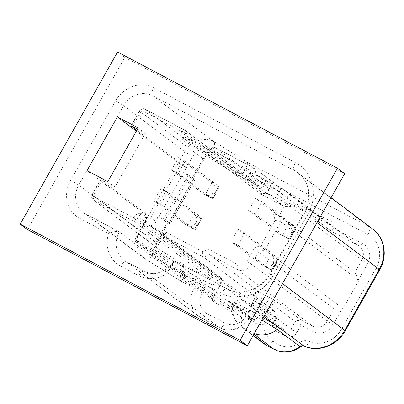 <?xml version="1.0" encoding="UTF-8"?>
<svg xmlns="http://www.w3.org/2000/svg" width="404" height="404" viewBox="0 0 404 404"><rect width="100%" height="100%" fill="white"/><g stroke="black" fill="none" stroke-linecap="round" stroke-linejoin="round"><path stroke-width="0.3" stroke-dasharray="2.02 1.52" d="M107.802 181.628L115.029 187.057L145.42 133.35L137.486 129.159M181.532 132.79C180.527 136.173 180.83 138.653 182.436 140.228L184.744 134.704L181.532 132.79L182.128 131.739L185.683 133.042A2.106 1.904 -53.1 0 0 185.032 130.32L145.102 109.216A4.217 3.808 -53.1 0 0 142.112 109.029M161.499 235.34L163.105 236.295L155.141 250.379L153.535 249.419L161.499 235.34C162.888 233.628 164.433 232.613 166.14 232.3A4.217 1.788 117.9 0 0 165.514 237.047L203.48 257.111L253.141 294.42L254.707 293.844A4.217 1.081 -109 0 1 257.07 298.783L254.934 300.455C255.55 298.066 255.101 296.157 253.591 294.733L253.162 294.435M217.741 280.81L214.883 275.22L213.307 275.988L212.443 277.518L217.741 280.81L218.044 281.411L221.427 283.199L222.326 280.144L145.869 222.705A1.404 1.268 -53.1 0 0 145.591 220.988L146.061 216.14C146.713 217.711 146.667 219.518 145.92 221.559L135.537 239.91A1.404 0.596 117.9 0 0 135.325 241.496L153.323 251.005A1.404 1.268 -53.1 0 0 155.141 250.379L232.719 308.661L240.178 295.481L241.506 299.359L276.094 317.635L278.24 315.024L275.755 312.161L241.168 293.885C240.385 293.774 240.047 294.183 240.158 295.117L240.178 295.481M134.032 216.741L133.436 217.796L94.071 196.99A2.808 1.192 117.9 0 0 93.652 200.157L133.583 221.256C133.042 220.624 132.997 219.468 133.436 217.796L136.305 220.316L137.249 218.655L134.032 216.741C136.436 214.1 138.759 213.009 141.001 213.469A4.217 1.788 117.9 0 0 140.375 218.216A2.106 1.904 -53.1 0 0 137.653 219.155L213.307 275.988M115.029 187.057L100.808 179.76L155.631 220.948L150.349 218.231L86.996 170.634M209.06 249.43L209.004 252.859L209.833 254.919L237.108 269.332A4.217 1.788 -62.1 0 1 237.734 264.585L209.06 249.43L202.707 251.621L202.651 255.05L203.48 257.111L209.833 254.919L259.464 292.203L254.707 293.844M240.158 295.117L163.701 237.673A5.621 2.389 -62.1 0 1 163.105 236.295L166.14 232.3L202.707 251.621M222.352 280.507L212.474 297.965L134.891 239.678L145.177 221.23L145.571 219.943L145.177 221.23L145.92 221.559M137.653 219.155A6.323 2.687 117.9 0 1 137.249 218.655L141.001 213.469L146.061 216.14A4.217 1.788 117.9 0 0 145.435 220.887L221.089 277.725L216.029 275.048L214.883 275.22M212.792 298.455L212.474 297.965A1.404 1.268 -53.1 0 0 212.908 299.778L230.906 309.287A1.404 1.268 -53.1 0 0 232.719 308.661L235.29 310.343A2.808 2.54 126.9 0 1 231.659 311.595L213.66 302.086A2.808 2.54 126.9 0 1 212.418 300.172A2.808 2.54 126.9 0 1 212.792 298.455L221.427 283.199M218.044 281.411A6.323 5.712 126.9 0 1 210.055 283.926L209.716 278.457A2.106 1.904 -53.1 0 0 212.443 277.518L136.305 220.316C135.577 221.377 134.668 221.69 133.583 221.256L209.716 278.457L183.704 264.706L156.52 247.748L155.762 249.127A6.323 5.712 126.9 0 1 155.717 242.693L166.938 222.857L167.902 223.205L158.398 216.064L155.631 220.948M167.902 223.205L156.681 243.041A4.217 3.808 -53.1 0 0 157.52 248.192A4.217 3.808 -53.1 0 0 157.984 248.485L156.52 247.748M334.189 308.949L258.54 252.116L254.576 247.728L246.814 261.454A4.217 0.258 29.5 0 1 251.631 264.322L327.285 321.155L334.189 308.949L342.047 308.883L333.068 324.75A15.458 13.963 126.9 0 1 313.1 331.639L301.005 325.25L296.864 332.573A8.428 7.615 126.9 0 1 285.971 336.33L276.972 331.578L276.634 326.104L253.505 308.727L262.504 313.484L285.633 330.861L276.634 326.104A4.217 3.808 -53.1 0 1 276.174 325.811A4.217 3.808 -53.1 0 1 275.331 320.66L278.24 315.024M222.326 280.144L221.251 277.831L145.591 220.988A1.404 1.268 -53.1 0 0 145.435 220.887L140.375 218.216L216.029 275.048M183.704 264.706L183.532 267.266L154.858 249.374L155.762 249.127M149.263 259.752L148.98 261.191L146.839 260.06L85.643 214.085A7.025 2.985 117.9 0 0 85.471 213.974A7.025 2.985 117.9 0 0 79.78 218.377A29.507 26.654 126.9 0 1 70.66 180.26L115.549 100.919A7.025 0.429 -150.5 0 1 123.584 105.702L78.694 185.042L139.89 231.017A7.025 0.429 -150.5 0 0 147.925 235.8L192.814 156.459A7.025 0.429 -150.5 0 1 184.779 151.677A22.483 20.306 126.9 0 1 213.827 141.658L152.631 95.682A22.483 20.306 -53.1 0 0 123.584 105.702L184.779 151.677L139.89 231.017A22.483 20.306 -53.1 0 0 144.385 258.504A22.483 20.306 -53.1 0 0 146.839 260.06A7.025 2.985 117.9 0 0 147.011 260.166A7.025 2.985 117.9 0 0 149.263 259.752L151.576 255.171L181.366 273.755L179.669 278.391L180.467 280.836C181.315 281.184 182.835 279.523 185.022 275.851L181.366 273.755L184.234 268.685L183.532 267.266M210.055 283.926L187.269 271.887L185.022 275.851L205.56 286.704C200.576 288.421 196.748 288.86 194.077 288.027L119.387 231.916A23.185 20.942 -53.1 0 0 124.018 260.257A23.185 20.942 -53.1 0 0 126.548 261.863L201.237 317.973L219.236 327.482L144.546 271.372A23.185 20.942 -53.1 0 0 161.009 272.407A23.185 20.942 -53.1 0 0 174.503 261.04L249.192 317.15A7.025 0.429 29.5 0 1 249.682 317.64A7.025 0.429 29.5 0 1 245.975 315.989A16.16 14.595 126.9 0 1 225.099 323.19A7.025 2.985 117.9 0 1 219.407 327.594C229.477 333.26 243.9 328.452 249.682 317.64L250.01 317.059L249.192 317.15L253.369 319.357A4.217 3.808 126.9 0 1 253.828 319.65A4.217 3.808 126.9 0 1 255.237 323.003A7.025 1.702 -174.8 0 0 264.216 324.781A18.968 17.135 126.9 0 0 272.634 341.178A7.025 2.985 -62.1 0 1 266.943 345.577M184.234 268.685L187.269 271.887M253.591 294.733C251.924 293.976 251.601 293.996 252.626 294.784A4.217 3.808 126.9 0 1 253.086 295.077A4.217 3.808 126.9 0 1 253.929 300.233L252.202 303.283A4.217 3.808 -53.1 0 0 252.702 308.141A4.217 3.808 -53.1 0 0 253.045 308.434A4.217 3.808 -53.1 0 0 253.505 308.727A4.217 1.788 -62.1 0 1 254.131 303.98L257.07 298.783L260.237 297.692C260.57 295.051 260.312 293.223 259.464 292.203L267.897 296.662A4.217 1.788 -62.1 0 1 267.271 301.409A4.217 0.258 29.5 0 1 272.094 304.278C273.553 302.162 275.366 301.536 277.538 302.399A8.428 0.515 -150.5 0 0 267.897 296.662M333.068 324.75L327.285 321.155A11.241 10.156 126.9 0 1 312.762 326.164L300.672 319.776L298.384 320.12L295.223 321.655L291.077 328.982L267.948 311.605L272.094 304.278L295.223 321.655M151.591 255.146L154.858 249.374M298.384 320.12L301.005 325.25M79.78 218.377L108.565 233.588C113.039 231.573 116.645 231.012 119.387 231.916L85.643 214.085A22.483 20.306 126.9 0 1 83.189 212.529L144.385 258.504L180.285 280.745L194.077 288.027A23.185 20.942 -53.1 0 0 198.707 316.372A23.185 20.942 -53.1 0 0 201.237 317.973A7.025 2.985 117.9 0 0 201.409 318.084A7.025 2.985 117.9 0 0 207.101 313.681L225.099 323.19M148.93 261.181L180.467 280.836L194.077 288.027A7.025 0.429 29.5 0 0 202.106 292.809L205.56 286.704M276.972 331.578A8.428 7.615 126.9 0 1 274.366 320.685L276.094 317.635M285.971 336.33L285.633 330.861A4.217 3.808 -53.1 0 0 291.077 328.982L296.864 332.573M342.047 308.883L342.956 308.57L264.893 249.919L260.928 245.536L254.576 247.728M214.564 144.334A7.025 2.985 -62.1 0 0 213.827 141.658L215.968 142.784L214.564 144.334L211.661 148.975L241.451 167.559C243.728 163.883 245.733 162.176 247.455 162.433L247.238 164.978L242.865 173.624L265.65 185.663A6.323 5.712 126.9 0 1 267.766 193.521L261.07 193.587L261.61 194.486L284.103 206.373L291.961 206.308L298.314 204.116L290.456 204.182L214.706 147.283L214.246 147.253L212.686 150.662L206.333 152.853L207.893 149.445L208.353 149.475L185.855 137.587A4.217 1.788 117.9 0 0 182.436 140.228L206.333 152.853M136.845 130.295L186.022 167.236L183.259 172.119L192.764 179.26L203.985 159.423L203.02 159.075A6.323 5.712 126.9 0 1 208.656 155.641L207.969 156.808L209.434 157.545A4.217 3.808 -53.1 0 0 203.985 159.423L139.658 111.095C141.334 108.782 143.304 108.252 145.561 109.509C149.596 112.287 144.289 119.352 140.501 116.251C138.961 114.872 138.678 113.15 139.658 111.095M207.969 156.808L235.153 173.771L261.171 187.517L185.032 130.32C184.138 130.098 183.174 130.573 182.128 131.739L142.758 110.933A2.808 1.192 -62.1 0 1 145.036 109.176A2.808 1.192 -62.1 0 1 145.102 109.216L209.434 157.545M261.07 193.587L260.959 191.764L261.822 190.239A2.106 1.904 -53.1 0 0 261.171 187.517L265.65 185.663M242.865 173.624L238.577 172.634L237.057 172.665L235.153 173.771M261.398 187.663L185.032 130.32M331.906 231.633L333.017 228.002L362.822 243.753A15.458 13.963 126.9 0 1 367.6 263.716L361.817 260.125L354.909 272.331L279.255 215.494L286.163 203.288L361.817 260.125A11.241 10.156 126.9 0 0 359.57 246.379A11.241 10.156 126.9 0 0 358.343 245.602L331.906 231.633L256.257 174.801L254.737 168.448L214.807 147.349L208.449 149.541L185.956 137.653A4.217 1.788 117.9 0 0 185.855 137.587L261.393 194.349L185.956 137.653A2.106 1.904 126.9 0 1 185.305 134.931A6.323 2.687 117.9 0 0 184.744 134.704L185.683 133.042L261.822 190.239L267.12 193.531M267.766 193.521L291.961 206.308M208.353 149.475L284.103 206.373M169.826 268.615L173.321 263.171L170.776 266.463L166.549 273.932L169.826 268.615M70.66 180.26L78.694 185.042A22.483 20.306 126.9 0 0 83.189 212.529L119.387 231.916M253.889 334.164L251.439 332.32L244.127 328.457A25.992 11.034 -62.1 0 1 241.567 317.105A25.992 11.034 -62.1 0 1 243.258 309.843C236.007 306.055 231.947 304.212 231.073 304.308L230.947 304.409C230.608 302.399 230.331 301.52 230.108 301.763L231.179 302.636A4.217 3.808 -53.1 0 0 230.719 302.344L253.369 319.357C255.035 320.094 256.989 318.665 259.227 315.064A11.241 10.156 126.9 0 1 264.216 324.781M241.567 317.105A25.992 15.478 -172.5 0 1 231.073 304.308C230.851 304.55 231.361 305.111 232.588 305.985A25.992 23.483 -53.1 0 0 241.289 326.654A25.992 23.483 -53.1 0 0 244.127 328.457L253.242 335.305M254.237 333.553A25.992 23.483 -53.1 0 1 251.439 332.32A25.992 11.034 -62.1 0 1 248.874 320.968A25.992 11.034 -62.1 0 1 250.571 313.706L261.913 319.983M367.6 263.716L358.621 279.583L354.909 272.331M313.1 331.639L312.762 326.164L237.108 269.332A11.241 10.156 126.9 0 0 251.631 264.322L258.54 252.116L264.893 249.919L280.775 221.847L358.838 280.492L358.621 279.583M214.706 147.283L254.737 168.448L330.391 225.286L290.456 204.182M333.017 228.002L331.497 221.65L330.391 225.286M331.497 221.65L298.314 204.116M238.577 172.634L241.451 167.559A4.217 0.258 -150.5 0 0 245.107 169.655L368.004 234.598A25.992 23.483 126.9 0 1 376.033 268.175L341.506 329.209A25.992 23.483 126.9 0 1 309.378 341.496C307.373 345.208 305.55 346.703 303.909 345.976M27.427 229.558L124.806 57.449L344.703 173.649M245.975 315.989L249.43 309.888L250.005 317.054M173.321 263.171L173.675 261.13L174.346 260.939L227.366 288.976L263.918 316.433M208.656 155.641L208.378 154.772L211.661 148.975M237.057 172.665L208.378 154.772M358.838 280.492L342.956 308.57M235.29 310.343L241.506 299.359M280.775 221.847C279.568 221.155 277.679 220.705 275.099 220.493L273.579 214.14C276.159 214.347 278.048 214.802 279.255 215.494L280.775 221.847M254.737 168.448C253.586 167.983 251.95 168.599 249.818 170.286L251.339 176.639C253.465 174.952 255.106 174.336 256.257 174.801L282.588 188.703A4.217 1.788 -62.1 0 1 282.689 188.769L358.343 245.602L362.822 243.753M203.02 159.075L191.799 178.911L192.764 179.26M124.806 57.449L117.574 52.02M183.259 172.119L190.153 175.796L194.077 178.745A14.049 0.858 -150.5 0 1 195.061 179.719A14.049 0.858 -150.5 0 1 194.864 179.755L192.925 179.507L191.799 178.911M192.925 179.507L168.064 223.452L166.938 222.857M138.188 127.922L145.42 133.35M136.35 131.174L180.734 164.519L150.349 218.231M186.022 167.236L180.734 164.519M194.864 179.755L169.998 223.7L168.064 223.452M158.398 216.064L165.292 219.741L169.215 222.69A14.049 0.858 -150.5 0 1 170.195 223.665A14.049 0.858 -150.5 0 1 169.998 223.7M211.757 183.088L212.903 184.411C214.448 186.178 214.721 188.527 213.721 191.456L213.034 192.668C211.045 195.036 208.959 195.895 206.772 195.253L205.202 194.678A56.206 23.861 -62.1 0 1 204.222 194.223A56.206 23.861 -62.1 0 1 202.858 193.354L171.538 169.826L178.442 157.621L209.762 181.149A56.206 23.861 -62.1 0 1 211.757 183.088L205.202 194.678M213.393 198.011L218.746 188.547L215.287 193.854L213.393 198.011L212.893 198.485L211.948 198.243A56.206 23.861 -62.1 0 1 210.974 197.788A56.206 23.861 -62.1 0 1 209.605 196.925L178.285 173.392L185.194 161.186L216.514 184.714A56.206 23.861 -62.1 0 1 218.503 186.653L219.024 187.648L212.903 184.411M218.746 188.542L219.024 187.648M185.194 161.186L178.442 157.621M178.285 173.392L171.538 169.826M288.804 223.801L289.951 225.124C291.496 226.891 291.769 229.24 290.769 232.169L290.087 233.381C288.092 235.749 286.007 236.613 283.82 235.966L282.25 235.391A56.206 23.861 -62.1 0 1 281.27 234.936A56.206 23.861 -62.1 0 1 279.906 234.073L248.586 210.54L255.49 198.334L286.815 221.867A56.206 23.861 -62.1 0 1 288.804 223.801L282.25 235.391M290.441 238.724L295.799 229.26L292.334 234.572L290.446 238.724L289.941 239.203L289.001 238.956A56.206 23.861 -62.1 0 1 288.022 238.501A56.206 23.861 -62.1 0 1 286.653 237.638L255.333 214.105L262.241 201.899L293.562 225.432A56.206 23.861 -62.1 0 1 295.556 227.371L296.076 228.361L289.951 225.124M295.794 229.26L296.076 228.361M262.241 201.899L255.49 198.334M255.333 214.105L248.586 210.54M271.266 254.808L272.412 256.131C273.957 257.898 274.23 260.247 273.23 263.176L272.543 264.388C270.554 266.756 268.463 267.615 266.276 266.973L264.711 266.393A56.206 23.861 -62.1 0 1 263.731 265.943A56.206 23.861 -62.1 0 1 262.368 265.075L231.043 241.547L237.951 229.336L269.271 252.869A56.206 23.861 -62.1 0 1 271.266 254.808L264.711 266.393M278.533 259.368L274.796 265.574L272.902 269.731L272.397 270.205L271.458 269.963A56.206 23.861 -62.1 0 1 270.478 269.508A56.206 23.861 -62.1 0 1 269.114 268.64L237.794 245.112L244.698 232.906L276.018 256.434A56.206 23.861 -62.1 0 1 278.013 258.373L278.533 259.368L272.412 256.131M244.698 232.906L237.951 229.336M237.794 245.112L231.043 241.547M194.213 214.095L195.359 215.418C196.91 217.185 197.182 219.534 196.182 222.463L195.496 223.675C193.506 226.038 191.415 226.902 189.229 226.255L187.658 225.679A56.206 23.861 -62.1 0 1 186.683 225.23A56.206 23.861 -62.1 0 1 185.315 224.361L153.995 200.828L160.903 188.623L192.223 212.156A56.206 23.861 -62.1 0 1 194.213 214.095L187.658 225.679M201.485 218.65L197.743 224.861L195.854 229.018L195.349 229.492L194.41 229.245A56.206 23.861 -62.1 0 1 193.43 228.795A56.206 23.861 -62.1 0 1 192.067 227.927L160.742 204.394L167.65 192.188L198.97 215.721A56.206 23.861 -62.1 0 1 200.965 217.66L201.485 218.65L195.359 215.418M167.65 192.188L160.903 188.623M160.742 204.394L153.995 200.828M141.759 110.873C140.334 112.292 140.542 113.145 142.375 113.438C143.799 112.024 143.597 111.166 141.759 110.873M132.482 126.513L140.946 111.56M249.818 170.286L212.686 150.662M251.339 176.639L279.169 191.344A4.217 1.788 -62.1 0 1 282.588 188.703L283.916 189.547A11.241 10.156 -53.1 0 0 282.689 188.769L256.257 174.801M273.579 214.14L281.341 200.419C283.108 196.541 282.381 193.516 279.169 191.344M275.099 220.493L260.928 245.536M237.734 264.585C241.35 266.029 244.38 264.984 246.814 261.454M231.659 311.595L230.906 309.287L153.323 251.005A1.404 0.596 117.9 0 1 153.535 249.419L134.795 239.582A1.404 1.404 0 0 0 135.173 241.395A1.404 1.268 -53.1 0 0 135.325 241.496L212.908 299.778L213.66 302.086M102.096 180.224L93.637 195.177L93.475 196.213L94.071 196.99M212.757 299.682L135.173 241.395A1.404 1.268 -53.1 0 1 134.891 239.678L145.278 221.326L145.869 222.705M93.637 195.177L92.349 194.713A4.217 3.808 -53.1 0 0 91.875 197.824A4.217 3.808 -53.1 0 0 93.193 199.864A4.217 3.808 -53.1 0 0 93.652 200.157L157.984 248.485M100.616 179.563L92.152 194.516L92.349 194.713L100.808 179.76M241.168 293.885L165.514 237.047L163.746 237.597M252.626 294.784L275.755 312.161M155.717 242.693L156.681 243.041L92.349 194.713M254.934 300.455A4.217 0.258 29.5 0 0 253.636 299.94A4.217 0.258 29.5 0 0 253.929 300.233L277.058 317.605M274.366 320.685L275.331 320.66L252.202 303.283A4.217 0.258 -150.5 0 1 251.909 302.99A4.217 4.217 0 0 0 253.045 308.434L276.174 325.811M260.237 297.692L267.271 301.409L263.13 308.732L267.948 311.605A4.217 3.808 -53.1 0 1 267.296 312.489A4.217 3.808 -53.1 0 1 262.504 313.484A4.217 1.788 -62.1 0 1 263.13 308.732L254.131 303.98A4.217 0.258 -150.5 0 0 251.909 302.99L253.636 299.94C254.995 296.541 252.904 294.854 253.126 295.137L276.24 312.474M300.667 319.776L277.538 302.399M192.814 156.459A15.458 13.963 126.9 0 1 211.63 149.031M215.968 142.784L247.455 162.433L369.044 226.684A7.025 2.985 -62.1 0 1 368.004 234.598M317.019 222.584L304.56 213.226A33.022 29.83 -53.1 0 0 297.96 172.856A33.022 29.83 -53.1 0 0 294.354 170.574L152.631 95.682A7.025 2.985 -62.1 0 1 153.677 87.769L295.4 162.661C312.802 171.23 318.736 196.031 307.777 214.388L273.245 275.417C263.171 294.243 238.36 302.798 221.503 293.269L170.776 266.463M295.4 162.661A7.025 2.985 -62.1 0 0 294.354 170.574L369.044 226.684A33.022 29.83 -53.1 0 1 372.65 228.967M174.346 260.939L227.194 288.865A7.025 2.985 117.9 0 1 227.366 288.976A33.022 29.83 126.9 0 0 270.029 274.255A7.025 0.429 29.5 0 1 269.539 273.771L304.071 212.736A7.025 0.429 29.5 0 0 304.56 213.226L270.029 274.255L282.487 283.618M263.186 317.736A27.098 1.656 -150.5 0 0 250.429 310.686L243.117 306.823A27.098 1.656 -150.5 0 0 230.719 302.344M108.565 233.588C104.389 246.384 109.676 260.59 120.69 266.155A7.025 2.985 117.9 0 1 126.381 261.757L144.374 271.266A7.025 2.985 117.9 0 1 144.546 271.372L126.548 261.863A7.025 2.985 117.9 0 0 126.381 261.757L198.707 316.372L219.407 327.594A7.025 2.985 117.9 0 1 219.236 327.482A23.185 20.942 -53.1 0 0 249.192 317.15M260.959 191.764L185.305 134.931M309.378 341.496A11.241 10.156 126.9 0 0 298.824 343.006A7.025 0.924 -126.9 0 1 300.626 346.814M274.255 349.44A7.025 2.985 117.9 0 0 279.947 345.041L272.634 341.178M298.824 343.006A18.968 17.135 126.9 0 1 279.947 345.041M263.938 343.673A25.992 23.483 126.9 0 1 255.237 323.003L232.588 305.985A4.217 3.808 -53.1 0 0 231.179 302.636L253.369 319.357M250.429 310.686A4.217 1.788 -62.1 0 1 250.571 313.706L243.258 309.843A4.217 1.788 117.9 0 0 243.117 306.823M281.341 200.419A4.217 0.258 29.5 0 1 286.163 203.288A11.241 10.156 -53.1 0 0 283.916 189.547L359.57 246.379M115.549 100.919A29.507 26.654 126.9 0 1 153.677 87.769M120.69 266.155L138.683 275.664C145.384 279.068 152.53 279.517 160.136 277.018L166.549 273.932M173.675 261.13C170.331 266.504 165.862 270.185 160.252 272.185C154.404 274.048 149.111 273.74 144.374 271.266A7.025 2.985 117.9 0 0 138.683 275.664M273.245 275.417A7.025 0.429 29.5 0 0 269.539 273.771C260.969 289.749 240.218 296.435 227.194 288.865A7.025 2.985 117.9 0 0 221.503 293.269M249.43 309.888L259.227 315.064M345.208 330.856A7.025 0.429 29.5 0 1 341.506 329.209M379.74 269.827A7.025 0.429 29.5 0 1 376.033 268.175M331.078 197.738L297.96 172.856C309.257 180.992 312.211 198.844 304.071 212.736A7.025 0.429 29.5 0 1 307.777 214.388M207.101 313.681A16.16 14.595 126.9 0 1 202.106 292.809M151.611 255.116A15.458 13.963 126.9 0 1 147.925 235.8M138.274 113.539L131.27 125.922M194.077 178.745L169.215 222.69M190.153 175.796L165.292 219.741M188.395 174.76L163.534 218.705M216.514 184.714L209.762 181.149M215.973 192.642L213.721 191.456M211.948 198.243L218.503 186.653M215.287 193.854L213.034 192.668M212.893 198.485L206.772 195.253M209.605 196.925L202.858 193.354M293.562 225.432L286.815 221.867M293.021 233.361L290.769 232.169M289.001 238.956L295.556 227.371M292.334 234.572L290.087 233.381M289.941 239.203L283.82 235.966M286.653 237.638L279.906 234.073M276.018 256.434L269.271 252.869M275.478 264.362L273.23 263.176M271.458 269.963L278.013 258.373M274.796 265.574L272.543 264.388M272.397 270.205L266.276 266.973M269.114 268.64L262.368 265.075M198.97 215.721L192.223 212.156M198.43 223.649L196.182 222.463M194.41 229.245L200.965 217.66M197.743 224.861L195.496 223.675M195.349 229.492L189.229 226.255M192.067 227.927L185.315 224.361M157.52 248.192L93.193 199.864L91.708 197.591L92.152 194.516M253.111 335.537L241.289 326.654A25.992 25.992 0 0 1 230.952 304.409M249.349 317.251L253.535 319.468M212.287 298.824L212.418 300.172M207.893 149.44L214.246 147.248M184.966 130.275L145.036 109.176L141.809 108.939L139.784 110.413C138.405 112.453 138.643 114.398 140.501 116.251M131.002 125.856L139.461 110.903C141.769 108.499 143.804 108.035 145.561 109.509M195.061 179.719L170.195 223.665M210.974 197.788L204.222 194.223M288.022 238.501L281.27 234.936M272.902 269.731L278.255 260.267M270.478 269.508L263.731 265.943M195.854 229.012L201.207 219.549M193.43 228.795L186.683 225.23"/><path stroke-width="0.61" d="M337.476 168.216L240.097 340.33L20.2 224.129L117.574 52.02L337.476 168.216L344.703 173.649L247.329 345.758L27.427 229.558L20.2 224.129M138.188 127.922L117.382 116.923L86.996 170.634L107.802 181.628L138.188 127.922M137.486 129.159L131.002 125.856L136.845 130.295M263.918 316.433L303.909 345.976A33.022 29.83 126.9 0 0 344.718 330.371A7.025 0.429 29.5 0 1 345.208 330.856C337.32 345.521 318.301 352.682 304.161 346.127L303.909 345.976A4.217 3.808 126.9 0 0 299.95 346.541A25.992 23.483 126.9 0 1 274.084 349.334A7.025 2.985 117.9 0 0 274.255 349.44L266.943 345.577A7.025 2.985 -62.1 0 1 266.771 345.471A25.992 23.483 126.9 0 1 263.938 343.673L253.111 335.537M261.913 319.983L277.301 329.528A4.217 3.808 126.9 0 1 281.26 328.962M263.186 317.736A27.098 1.656 -150.5 0 1 275.503 325.139A4.217 2.702 -57.6 0 0 272.144 326.139M240.097 340.33L247.329 345.758M117.382 116.923L136.35 131.174M331.078 197.738L372.65 228.967A33.022 29.83 -53.1 0 1 379.25 269.337L317.019 222.584M282.487 283.618L344.718 330.371L379.25 269.337A7.025 0.429 29.5 0 1 379.74 269.827L345.208 330.856M304.161 346.127C303.313 345.662 302.136 345.895 300.626 346.814A7.025 0.924 -126.9 0 1 299.95 346.541L277.301 329.528A25.992 23.483 -53.1 0 1 254.237 333.553M253.889 334.164L274.084 349.334L266.771 345.471L253.242 335.305M300.626 346.814C292.006 352.808 283.214 353.687 274.255 349.44M266.943 345.577L263.938 343.673M372.65 228.967C384.704 237.623 387.84 256.141 379.74 269.827"/></g></svg>
